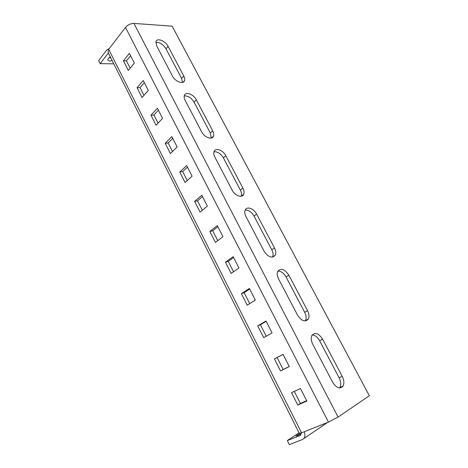 <?xml version="1.0" encoding="UTF-8"?>
<svg xmlns="http://www.w3.org/2000/svg" width="468" height="468" viewBox="0 0 468 468"><rect width="100%" height="100%" fill="white"/><g stroke="black" fill="none" stroke-linecap="round" stroke-linejoin="round"><path stroke-width="0.7" d="M130.157 68.164L126.448 60.858L130.59 55.727M143.957 95.343L140.049 87.645L144.343 82.672M158.061 123.125L153.943 115.011L158.4 110.208M172.481 151.527L168.147 142.986L172.768 138.358M187.229 180.572L182.666 171.586L187.463 167.14M202.311 210.278L197.514 200.831L202.486 196.578M217.743 240.669L212.7 230.742L217.86 226.688M233.538 271.773L228.238 261.343L233.59 257.505M249.701 303.609L244.138 292.658L249.69 289.043M266.251 336.211L260.413 324.71L266.175 321.335M289.23 366.508L283.175 369.539L277.079 357.534L283.052 354.405M306.675 400.684L300.392 403.451L294.273 391.4M134.345 63.075L129.39 53.381L123.429 60.799L128.296 70.416L134.345 63.075M143.237 80.508L137.054 87.697L142.032 97.525L148.297 90.418L143.237 80.508M157.394 108.237L150.977 115.186L156.066 125.231L162.566 118.369L157.394 108.237M171.867 136.592L165.21 143.29L170.41 153.557L177.156 146.952L171.867 136.592M186.668 165.584L179.759 172.013L185.076 182.514L192.079 176.184L186.668 165.584M201.807 195.244L194.641 201.392L200.082 212.133L207.342 206.09L201.807 195.244M217.298 225.588L209.863 231.449L215.432 242.436L222.967 236.685L217.298 225.588M233.152 256.651L225.441 262.197L231.133 273.441L238.955 268.012L233.152 256.651M249.385 288.446L241.383 293.664L247.209 305.177L255.323 300.082L249.385 288.446M266.005 321.007L257.698 325.88L263.671 337.668L272.089 332.923L266.005 321.007M283.029 354.364L274.412 358.874L280.525 370.943L289.265 366.567L283.029 354.364M300.474 388.534L291.529 392.67L297.788 405.036L306.862 401.047L300.474 388.534M125.488 27.425L108.687 49.31L301.556 432.806L328.466 422.107L125.488 27.425C127.834 24.798 130.654 23.459 133.936 23.412L172.136 26.173L369.346 395.752L338.083 417.087L328.466 422.107M312.735 344.226L332.596 382.198C336.445 388.066 339.92 389.37 343.021 386.118C344.36 383.444 344.097 380.191 342.231 376.36L322.61 339.177C318.644 333.245 315.087 331.97 311.934 335.363C310.781 337.791 311.045 340.745 312.735 344.226M278.571 278.922L297.502 315.104C301.585 321.118 305.206 322.423 308.365 319.024C309.442 316.701 309.172 313.911 307.558 310.647L288.85 275.178C284.661 269.118 280.97 267.831 277.77 271.311C276.845 273.417 277.114 275.956 278.571 278.922M245.987 216.625L264.046 251.152C268.345 257.283 272.089 258.611 275.283 255.148C276.149 253.141 275.88 250.743 274.482 247.952L256.61 214.081C253.872 208.529 246.788 205.984 245.191 210.085C244.46 211.905 244.723 214.087 245.987 216.625M183.772 76.021L168.117 46.35C165.473 40.903 157.049 37.551 155.961 41.605L156.675 45.87L172.458 76.05C175.155 81.608 183.374 84.708 184.509 80.689C184.948 79.39 184.702 77.834 183.772 76.021L181.584 78.402L166.011 48.812C163.098 44.308 159.693 42.173 155.797 42.407M212.683 130.818L196.338 99.836C193.653 94.331 185.632 91.278 184.38 95.384C183.918 96.741 184.164 98.374 185.129 100.281L201.626 131.806C204.352 137.416 212.144 140.236 213.455 136.182C213.999 134.685 213.741 132.894 212.683 130.818L210.337 133.041L194.08 102.153C191.277 97.724 187.996 95.647 184.228 95.928M242.886 188.072L225.804 155.692C223.09 150.152 215.52 147.367 214.098 151.492C213.513 153.065 213.771 154.949 214.876 157.143L232.122 190.119C234.877 195.741 242.196 198.315 243.682 194.273C244.366 192.541 244.103 190.47 242.886 188.072L240.371 190.119L223.388 157.845C220.726 153.545 217.597 151.515 213.999 151.767M339.552 387.96L339.873 387.498C341.219 384.831 340.967 381.584 339.113 377.764L319.621 340.716C317.532 337.071 315.052 335.152 312.179 334.959M305.23 320.99L305.434 320.644C306.522 318.328 306.265 315.543 304.662 312.291L286.059 276.945C283.766 273.037 281.046 271.083 277.887 271.089M272.487 257.137L272.563 256.99C273.429 254.984 273.172 252.591 271.779 249.807L254.019 216.052C251.532 211.922 248.584 209.939 245.191 210.091M182.479 82.438L181.584 78.402M211.214 138.037L210.337 133.041M241.19 196.215C241.827 194.489 241.552 192.459 240.371 190.119M301.556 432.806L299.292 433.315L108.061 52.404L108.687 49.31M300.813 435.111L300.304 435.445L301.246 432.929M300.304 435.445L287.34 440.563L289.347 444.6L302.369 439.551C304.896 438.224 305.534 435.614 304.276 431.724M299.935 433.356L295.951 435.948C296.443 436.106 298.233 435.363 301.322 433.713M287.34 440.563L299.04 432.812M109.243 48.59L106.792 49.977L98.654 60.6L100.164 63.636L108.336 53.048M110.618 57.5L108.845 58.003M110.331 56.92C108.354 58.131 107.587 59.29 108.02 60.378L109.635 61.056L112.133 60.507M113.8 63.835L100.164 63.636M300.392 403.451L297.788 405.036M277.079 357.534L274.412 358.874M283.175 369.539L280.525 370.943M260.413 324.71L257.698 325.88M244.138 292.658L241.383 293.664M228.238 261.343L225.441 262.197M212.7 230.742L209.863 231.449M197.514 200.831L194.641 201.392M182.666 171.586L179.759 172.013M168.147 142.986L165.21 143.29M153.943 115.011L150.977 115.186M140.049 87.645L137.054 87.697M126.448 60.858L123.429 60.799M338.083 417.087L133.936 23.412M303.703 438.651L327.512 422.481M223.388 157.845L225.804 155.692M194.08 102.153L196.338 99.836M166.011 48.812L168.117 46.35M254.019 216.052L256.61 214.081M271.779 249.807L274.482 247.952M286.059 276.945L288.85 275.178M304.662 312.291L307.558 310.647M319.621 340.716L322.61 339.177M339.113 377.764L342.231 376.36M241.295 196.191L243.682 194.273M211.589 137.937L213.455 136.182M183.082 82.233L184.509 80.689M272.563 256.99L275.283 255.148M305.434 320.644L308.365 319.024M339.873 387.498L343.021 386.118"/></g></svg>

